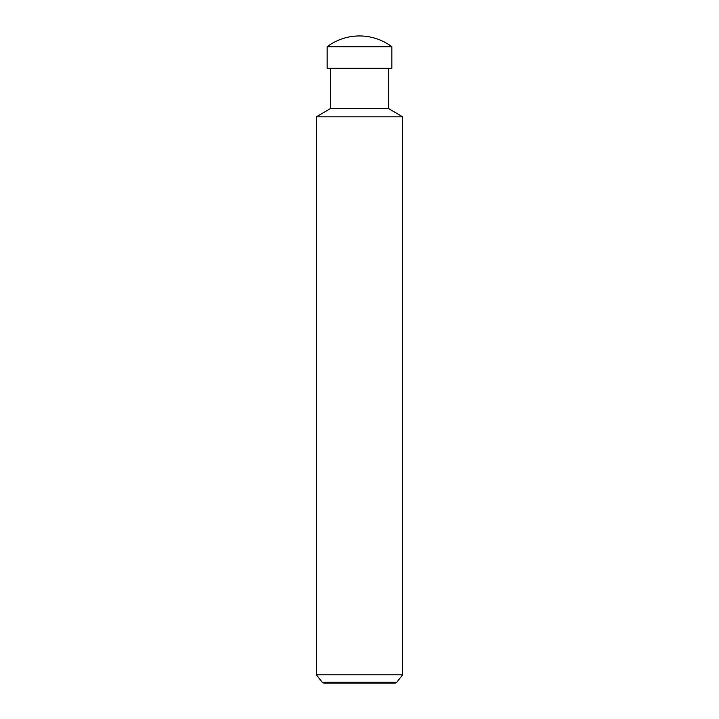 <?xml version="1.0" encoding="UTF-8"?>
<svg xmlns="http://www.w3.org/2000/svg" width="719" height="719" viewBox="0 0 719 719"><rect width="100%" height="100%" fill="white"/><g stroke="black" fill="none" stroke-linecap="round" stroke-linejoin="round"><path stroke-width="1.08" d="M359.5 46.735L391.855 46.735A53.925 53.925 0 0 0 327.145 46.735L359.5 46.735M327.145 46.735L327.145 68.305L391.855 68.305L391.855 46.735M322.148 682.178L396.852 682.178L395.342 683.05L323.658 683.05L322.148 682.178L316.36 674.799L316.36 116.838L330.381 108.587L388.62 108.587L388.62 68.305M316.36 116.838L402.64 116.838L388.62 108.587M316.36 674.799L402.64 674.799L402.64 116.838M396.852 682.178L402.64 674.799M330.381 108.587L330.381 68.305"/></g></svg>
